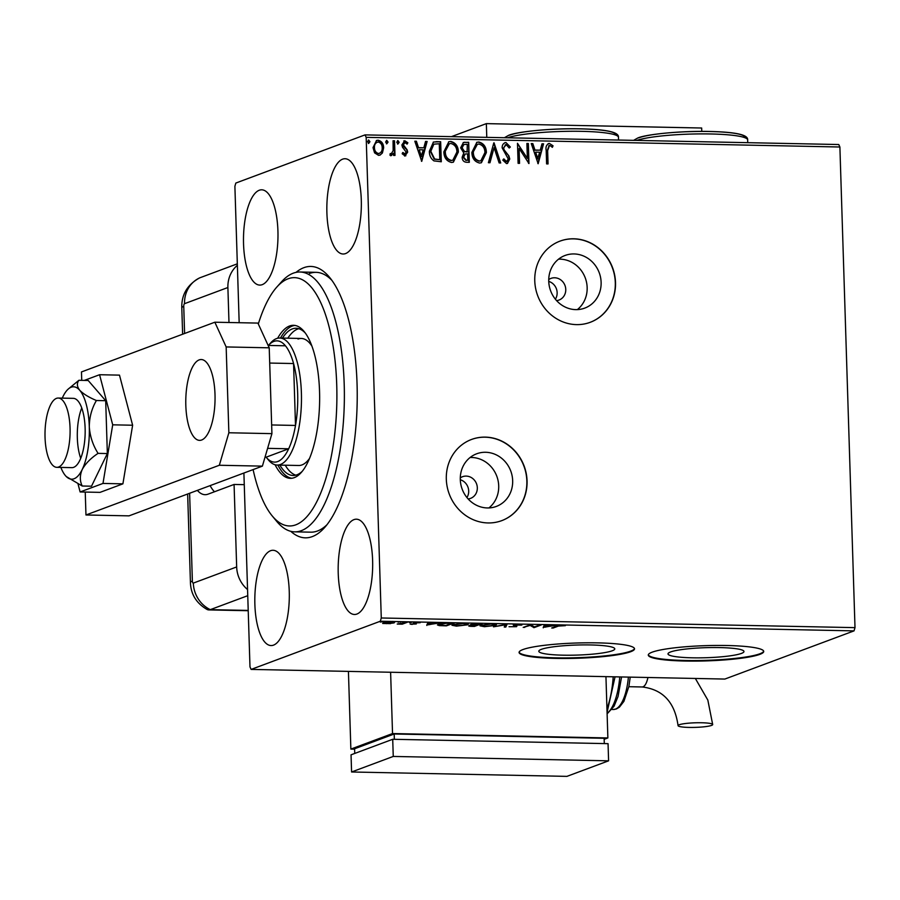 <?xml version="1.0" encoding="UTF-8"?>
<svg xmlns="http://www.w3.org/2000/svg" width="900" height="900" viewBox="0 0 900 900"><rect width="100%" height="100%" fill="white"/><g stroke="black" fill="none" stroke-linecap="round" stroke-linejoin="round"><path stroke-width="1.35" d="M470.093 457.504A28.102 25.931 -110.4 0 1 471.645 457.481A28.102 25.931 -110.4 0 1 497.093 477.045A28.102 25.931 -110.4 0 1 488.902 507.938M468.135 498.938A11.554 10.665 69.6 0 0 470.588 498.364A11.554 10.665 69.6 0 0 477.09 485.764A11.554 10.665 69.6 0 0 466.189 476.1A11.554 10.665 69.6 0 0 462.51 476.719A11.554 10.665 69.6 0 0 460.282 477.9M558.551 259.166A28.102 25.931 -110.4 0 1 560.092 259.155A28.102 25.931 -110.4 0 1 585.54 278.707A28.102 25.931 -110.4 0 1 577.35 309.6M556.582 300.611A11.554 10.665 69.6 0 0 559.035 300.037A11.554 10.665 69.6 0 0 565.538 287.438A11.554 10.665 69.6 0 0 554.636 277.774A11.554 10.665 69.6 0 0 550.957 278.392A11.554 10.665 69.6 0 0 548.741 279.562M574.054 253.946A28.102 25.931 69.6 0 0 565.11 255.454A28.102 25.931 69.6 0 0 549.293 286.11A28.102 25.931 69.6 0 0 575.809 309.623A28.102 25.931 69.6 0 0 584.752 308.104A28.102 25.931 69.6 0 0 600.57 277.459A28.102 25.931 69.6 0 0 574.054 253.946M485.606 452.272A28.102 25.931 69.6 0 0 476.662 453.791A28.102 25.931 69.6 0 0 460.845 484.447A28.102 25.931 69.6 0 0 487.35 507.949A28.102 25.931 69.6 0 0 496.294 506.441A28.102 25.931 69.6 0 0 512.111 475.785A28.102 25.931 69.6 0 0 485.606 452.272M485.336 437.119A43.312 39.971 69.6 0 0 471.555 439.447A43.312 39.971 69.6 0 0 447.165 486.709A43.312 39.971 69.6 0 0 488.036 522.945A43.312 39.971 69.6 0 0 501.817 520.616A43.312 39.971 69.6 0 0 526.207 473.366A43.312 39.971 69.6 0 0 485.336 437.119M501.716 520.661A43.312 39.971 69.6 0 0 525.983 473.377A43.312 39.971 69.6 0 0 485.134 437.197A43.312 39.971 69.6 0 0 471.454 439.493M573.795 238.792A43.312 39.971 69.6 0 0 560.002 241.121A43.312 39.971 69.6 0 0 535.624 288.382A43.312 39.971 69.6 0 0 576.484 324.619A43.312 39.971 69.6 0 0 590.276 322.29A43.312 39.971 69.6 0 0 614.655 275.029A43.312 39.971 69.6 0 0 573.795 238.792M590.164 322.324A43.312 39.971 69.6 0 0 614.441 275.051A43.312 39.971 69.6 0 0 573.581 238.871A43.312 39.971 69.6 0 0 559.901 241.155M296.021 272.385A135.72 49.084 91.2 0 1 303.851 267.683A135.72 49.084 91.2 0 1 329.67 277.47A135.72 49.084 91.2 0 1 357.154 403.144A135.72 49.084 91.2 0 1 324.574 527.602A135.72 49.084 91.2 0 1 312.311 536.602A135.72 49.084 91.2 0 1 290.745 531.304M253.102 469.598A124.166 44.91 -88.8 0 0 272.183 515.88A124.166 44.91 -88.8 0 0 295.796 524.835A124.166 44.91 -88.8 0 0 336.735 385.11A124.166 44.91 -88.8 0 0 288.067 278.798A124.166 44.91 -88.8 0 0 276.84 287.044L281.52 281.812A129.949 47.002 91.2 0 1 293.265 273.184A129.949 47.002 91.2 0 1 299.959 272.002A129.949 47.002 91.2 0 1 344.374 393.637A129.949 47.002 91.2 0 1 301.365 530.663A129.949 47.002 91.2 0 1 294.671 531.844L310.815 532.17A129.949 47.002 -88.8 0 0 317.509 530.989A129.949 47.002 -88.8 0 0 326.914 524.79M331.897 280.361A129.949 47.002 -88.8 0 0 316.114 272.34A129.949 47.002 -88.8 0 0 309.42 273.51M741.409 653.423A38.002 5.029 178.2 0 0 743.974 651.499A38.002 5.029 178.2 0 0 712.89 647.539A38.002 5.029 178.2 0 0 670.567 651.971A38.002 5.029 178.2 0 0 668.002 653.895A38.002 5.029 178.2 0 0 699.097 657.855A38.002 5.029 178.2 0 0 741.409 653.423M612.214 650.79A38.002 5.029 178.2 0 0 614.779 648.866A38.002 5.029 178.2 0 0 583.684 644.906A38.002 5.029 178.2 0 0 541.373 649.339A38.002 5.029 178.2 0 0 538.808 651.262A38.002 5.029 178.2 0 0 569.891 655.222A38.002 5.029 178.2 0 0 612.214 650.79M630.641 651.735A57.758 7.639 178.2 0 0 634.534 648.821A57.758 7.639 178.2 0 0 587.295 642.803A57.758 7.639 178.2 0 0 522.979 649.541A57.758 7.639 178.2 0 0 519.086 652.455A57.758 7.639 178.2 0 0 566.325 658.474A57.758 7.639 178.2 0 0 630.641 651.735M519.12 652.163A57.758 7.639 178.2 0 0 567.371 657.9A57.758 7.639 178.2 0 0 630.619 651.161A57.758 7.639 178.2 0 0 634.489 648.54M759.836 654.367A57.758 7.639 178.2 0 0 763.729 651.454A57.758 7.639 178.2 0 0 716.49 645.435A57.758 7.639 178.2 0 0 652.174 652.174A57.758 7.639 178.2 0 0 648.281 655.087A57.758 7.639 178.2 0 0 695.52 661.106A57.758 7.639 178.2 0 0 759.836 654.367M648.315 654.795A57.758 7.639 178.2 0 0 696.577 660.533A57.758 7.639 178.2 0 0 759.825 653.794A57.758 7.639 178.2 0 0 763.684 651.173M356.906 614.048A47.644 17.235 -88.8 0 0 372.679 563.805A47.644 17.235 -88.8 0 0 356.389 519.199A47.644 17.235 -88.8 0 0 353.936 519.637A47.644 17.235 -88.8 0 0 338.164 569.88A47.644 17.235 -88.8 0 0 354.454 614.475A47.644 17.235 -88.8 0 0 356.906 614.048M345.577 253.575A47.644 17.235 -88.8 0 0 361.35 203.333A47.644 17.235 -88.8 0 0 345.06 158.737A47.644 17.235 -88.8 0 0 342.608 159.165A47.644 17.235 -88.8 0 0 326.835 209.407A47.644 17.235 -88.8 0 0 343.125 254.002A47.644 17.235 -88.8 0 0 345.577 253.575M262.226 284.659A47.644 17.235 -88.8 0 0 277.988 234.416A47.644 17.235 -88.8 0 0 261.709 189.81A47.644 17.235 -88.8 0 0 259.256 190.249A47.644 17.235 -88.8 0 0 243.484 240.491A47.644 17.235 -88.8 0 0 259.762 285.086A47.644 17.235 -88.8 0 0 262.226 284.659M273.555 645.12A47.644 17.235 -88.8 0 0 289.316 594.877A47.644 17.235 -88.8 0 0 273.037 550.283A47.644 17.235 -88.8 0 0 270.585 550.71A47.644 17.235 -88.8 0 0 254.812 600.952A47.644 17.235 -88.8 0 0 271.091 645.559A47.644 17.235 -88.8 0 0 273.555 645.12M382.399 153L380.048 155.104L378.562 155.351L374.58 152.854L373.016 147.623L376.56 140.445L378.09 140.197C381.69 141.142 383.546 143.685 383.636 147.847L382.399 153L379.834 155.171M390.127 153.686L391.196 153.81L393.154 150.694L393.075 140.76L394.526 140.794L394.988 155.43L393.536 155.396L393.469 153.248L391.016 155.599L389.902 155.081L390.544 153.54L391.365 153.799M391.624 155.498L391.016 155.599M402.57 152.662L404.471 154.249L406.226 152.145L402.446 147.184L401.895 144.911L404.82 140.749L407.858 142.785L407.07 144.124L405.034 142.549L403.346 144.866L407.137 149.839L407.678 152.1L405.034 155.891L402.176 153.754L402.986 152.505L405.045 154.08M403.931 140.884L407.858 142.785M405.034 142.549L404.336 142.729M405.866 155.756L405.034 155.891M436.286 141.638L440.662 141.727L441.293 161.752L433.924 160.886C430.796 158.569 429.277 155.362 429.368 151.256L433.44 142.043L440.662 141.727M468.675 142.301L469.305 162.326L466.65 162.27C463.77 162.067 462.274 160.38 462.15 157.219L463.781 153L460.642 147.825L463.433 142.459L468.675 142.301L468.889 162.315M494.044 142.819L500.715 162.968L499.129 162.934L494.077 147.645L489.971 162.754L488.396 162.72L493.774 142.92M526.894 143.483L528.345 143.516L528.975 163.541L519.086 148.421L519.559 163.35L518.108 163.328L517.477 143.291L527.366 158.389L526.894 143.483M549.484 145.485L547.639 150.615L548.055 163.935L546.604 163.901L546.188 150.379C545.49 146.734 546.559 144.416 549.405 143.438L553.039 145.811L552.352 147.341L550.451 145.8L548.786 145.665M548.325 143.606L549.405 143.438L553.039 145.811M239.175 322.706L234.889 186.311L235.834 183.06L365.04 134.888L838.766 144.529L839.891 147.004L855 627.637L854.044 630.877L724.849 679.061L251.123 669.409L380.317 621.236L381.274 617.985L855 627.637M839.891 147.004L366.176 137.351L381.274 617.985M538.155 163.732L531.248 143.572L532.822 143.606L534.96 150.064L540.248 150.176L541.98 143.797L543.566 143.831L538.155 163.732M506.149 144.607L503.618 147.949L504.157 149.917L508.916 155.936L509.76 158.996L507.488 163.44L506.543 163.597L502.796 160.132L503.887 158.929L506.498 161.55L508.309 159.053L502.166 147.893C502.099 144.889 503.37 143.1 505.98 142.549L510.345 147.015L509.209 148.005L506.149 144.607L505.192 144.821M503.471 159.086L506.081 161.696L506.869 161.516M504.877 142.729L505.98 142.549L510.345 147.015M486.382 152.584L481.399 162.743L479.565 163.046C474.536 161.719 471.983 158.164 471.892 152.381L476.831 142.324L478.789 141.998C483.739 143.347 486.27 146.88 486.382 152.584L481.196 162.81M458.359 152.01L453.386 162.169L451.541 162.484C446.512 161.145 443.959 157.59 443.869 151.808L448.819 141.75L450.765 141.424C455.715 142.785 458.257 146.306 458.359 152.01L453.173 162.248M421.729 161.359L414.81 141.21L416.396 141.233L418.534 147.69L423.821 147.803L425.554 141.424L427.129 141.457L421.729 161.359M399.161 142.301L398.002 143.944L396.743 142.245L397.901 140.602L399.161 142.301L397.586 144.101M397.564 140.659L398.745 142.447M388.046 142.076L386.887 143.719L385.627 142.02L386.786 140.377L388.046 142.076L386.471 143.865M386.449 140.434L387.63 142.222M369.934 141.705L368.775 143.347L367.515 141.649L368.674 140.006L369.934 141.705L368.359 143.505M368.336 140.062L369.506 141.862M251.123 669.409L249.986 666.934L243.9 473.029M390.488 623.633L382.669 623.475L383.152 622.744L391.207 621.821C394.47 622.012 395.336 622.395 393.784 622.957L390.476 623.363M394.47 622.474L393.784 622.957L393.75 622.058M407.543 622.192L402.21 624.184L397.226 624.049L407.543 622.192M412.166 624.42L410.13 624.082L414.844 623.936L413.348 622.879L420.199 622.699L414.821 622.901L416.317 623.959L412.155 624.139M414.844 623.936L414.968 623.205M449.303 623.048L453.679 623.137L446.389 625.86L439.312 625.613L437.445 624.96L438.536 624.229C440.415 623.43 444.015 623.048 449.303 623.048M481.702 623.711L474.412 626.423L471.746 626.366C468.934 626.288 468.09 626.04 469.204 625.613L472.522 625.061L471.42 624.308L481.702 623.711M507.06 624.217L505.811 627.064L504.236 627.03L505.181 624.881L493.493 626.816L507.06 624.217M539.91 624.893L541.361 624.926L534.071 627.637L530.089 625.421L523.204 627.424L530.494 624.701L534.488 626.918L539.91 624.893M558.011 626.22L553.151 628.031L551.7 627.998L556.627 626.164L565.346 625.669L557.989 625.714M854.044 630.877L380.317 621.236M543.251 627.829L544.264 624.982L545.839 625.016L545.445 625.928L556.582 625.23L543.229 627.311M519.199 624.398L521.842 625.072L514.688 625.084L516.87 626.254L516.499 626.692L509.029 626.715L515.025 626.67L513.248 625.05L519.199 624.398M514.676 624.712L514.451 625.365M515.025 626.67L515.07 625.658M495.473 625.41L484.459 626.704L479.947 625.815L492.007 623.846L496.44 624.724L495.473 625.41L495.439 624.262L494.809 624.476M467.46 624.836L456.435 626.13L451.935 625.252L463.995 623.273L468.428 624.15L467.46 624.836L467.426 623.689L466.785 623.903M426.825 625.455L427.838 622.609L429.412 622.643L429.007 623.554L440.156 622.856L426.803 624.938M411.615 622.283L409.804 622.688L411.019 622.226M409.793 622.305L409.207 622.429M400.5 622.058L399.904 622.001M398.678 622.08L398.093 622.204M382.387 621.686L380.576 622.091L381.791 621.63M380.565 621.709L379.98 621.832M366.176 137.351L365.04 134.888M553.14 627.469L553.151 628.031M545.411 625.005L545.445 625.928M544.871 626.366L543.544 626.625M545.411 625.072L544.894 627.165L549.36 626.299L545.31 626.22L544.894 627.165M545.276 625.072L545.31 626.22M534.038 626.648L534.071 627.637M533.79 626.49L533.767 627.637M533.734 626.49L530.764 624.701M530.077 624.859L530.089 625.421M524.632 626.884L524.655 627.446M520.267 624.454L520.29 625.196M515.059 625.151L513.99 624.847L514.024 625.995M506.498 624.285L505.811 627.064M505.777 625.916L504.731 625.905M481.59 625.365L480.757 625.196M482.389 624.712L481.601 625.725L481.567 624.577M491.299 623.835L482.4 625.151C480.656 625.781 481.579 626.197 485.145 626.423L494.021 625.376L494.775 623.689M494.021 625.376C495.754 624.758 494.854 624.341 491.31 624.127M474.39 625.86L474.412 626.423M472.5 624.026L472.522 625.061M470.655 625.264L473.704 626.119L476.044 625.241L470.374 625.837L470.34 624.69M472.86 623.959L476.044 625.241M476.055 624.949L479.509 623.959L472.871 624.341L473.839 624.87M453.566 624.791L452.745 624.634M454.365 624.139L453.577 625.151L453.544 624.004M463.286 623.261L454.376 624.589C452.644 625.207 453.555 625.624 457.121 625.849L466.009 624.814L466.762 623.115M466.009 624.814C467.73 624.195 466.83 623.768 463.286 623.554M446.366 625.286L446.389 625.86M439.099 624.442L438.3 624.319M439.965 623.801L440.764 625.365L445.68 625.545L451.485 623.385L445.86 623.34L439.11 624.847L439.076 623.7M428.985 622.631L429.007 623.554M428.434 623.992L427.106 624.251M428.985 622.699L428.468 624.803L432.934 623.925L428.884 623.846L428.468 624.803M428.85 622.699L428.884 623.846M402.188 623.52L402.21 624.184M384.593 622.361L384.053 623.16L384.019 622.012M390.544 621.821L384.604 622.766L386.348 623.644L392.332 622.924L392.839 621.394M392.332 622.924L390.555 622.069M549.067 145.643L547.222 150.761L547.639 163.924M548.123 143.685L548.989 143.584M552.623 145.969L552.105 147.116M531.293 143.741L532.822 143.606M532.406 143.764L534.96 150.064M534.544 150.221L540.248 150.176M541.935 143.955L543.566 143.831M543.15 143.977L537.84 163.507M535.646 152.134L537.469 159.053L539.696 152.213L535.646 152.134L537.885 158.895M526.905 143.651L528.345 143.516M527.929 143.674L528.548 163.35M519.131 163.339L519.086 148.421M517.489 143.618L527.366 158.389M509.929 147.172L509.141 147.847M505.733 144.765L503.618 147.949M503.201 148.095L504.157 149.917M503.741 150.075L508.916 155.936M508.5 156.083L509.76 158.996M509.344 159.154L507.285 163.507M506.081 161.696L506.655 161.618M504.675 142.819L505.564 142.706M493.695 143.19L500.243 162.956M489.6 162.743L494.077 147.645M476.629 142.403L478.789 141.998M478.373 142.155C483.322 143.505 485.854 147.037 485.966 152.741M477.146 144.394L472.928 152.572C472.995 157.151 475.031 160.009 479.014 161.145L480.668 160.819M473.344 152.415C473.411 156.994 475.447 159.862 479.43 160.999L480.881 160.751L484.931 152.561C484.864 148.005 482.85 145.17 478.901 144.045L477.349 144.315L472.928 152.572M463.219 142.549L464.918 142.222M464.501 142.38L468.259 142.459M463.624 144.596L461.678 148.005L464.062 151.627L467.111 151.931L467.291 144.326L463.838 144.506L462.094 147.847L464.479 151.47L467.527 151.774M464.985 154.102L463.185 157.376L465.874 160.369L467.798 160.245L467.595 153.821L465.176 154.013L463.601 157.219L466.29 160.211L467.798 160.245M448.605 141.829L450.765 141.424M450.349 141.581C455.299 142.942 457.83 146.464 457.942 152.167M449.123 143.82L444.904 151.999C444.983 156.578 447.007 159.446 451.001 160.583L452.655 160.245M445.32 151.841C445.399 156.431 447.424 159.289 451.418 160.425L452.858 160.178L456.919 151.987C456.84 147.431 454.826 144.596 450.877 143.483L449.325 143.741L444.904 151.999M440.246 141.885L440.865 161.752M433.238 142.121L435.87 141.795M433.822 144.169L430.402 151.447L434.216 159.165L439.774 159.671L439.279 143.752L433.856 144.157L430.819 151.29L434.632 159.007L439.774 159.671M414.866 141.368L416.396 141.233M415.969 141.39L418.534 147.69M418.118 147.847L423.821 147.803M425.509 141.581L427.129 141.457M426.713 141.615L421.414 161.134M419.209 149.76L421.043 156.679L423.27 149.839L419.209 149.76L421.459 156.521M403.729 140.974L404.404 140.895M407.441 142.942L406.901 143.865M404.618 142.695L403.346 144.866M402.919 145.024L403.729 146.273M403.312 146.419L405.315 147.803M404.899 147.96L407.137 149.839M406.721 149.996L407.678 152.1M407.261 152.257L404.618 156.037M393.075 140.929L394.526 140.794M394.11 140.951L394.56 155.419M390.6 155.756L393.469 153.248M376.346 140.535L378.09 140.197M377.674 140.355C381.274 141.3 383.13 143.843 383.22 147.994L383.636 147.847M383.22 147.994L381.983 153.157M376.92 142.256L378.146 141.998C375.525 142.661 374.299 144.54 374.456 147.645C374.501 150.75 375.851 152.719 378.506 153.551L379.282 153.45M377.73 142.155C375.109 142.819 373.882 144.697 374.04 147.803C374.085 150.907 375.435 152.876 378.09 153.709L379.08 153.54M378.09 153.709L378.506 153.551C381.127 152.831 382.354 150.907 382.185 147.803C382.162 144.709 380.812 142.774 378.146 141.998M555.379 299.205A11.554 10.665 69.6 0 0 548.741 281.407M466.931 497.543A11.554 10.665 69.6 0 0 460.294 479.745M56.475 398.351A34.65 12.533 -88.8 0 0 45 434.891A34.65 12.533 -88.8 0 0 56.846 467.336A34.65 12.533 -88.8 0 0 58.624 467.021A34.65 12.533 -88.8 0 0 70.099 430.481A34.65 12.533 -88.8 0 0 58.252 398.048A34.65 12.533 -88.8 0 0 56.475 398.351M199.159 359.899A40.432 14.625 91.2 0 1 201.24 359.527A40.432 14.625 91.2 0 1 215.055 397.373A40.432 14.625 91.2 0 1 201.679 439.999A40.432 14.625 91.2 0 1 199.597 440.37A40.432 14.625 91.2 0 1 185.771 402.525A40.432 14.625 91.2 0 1 199.159 359.899M269.224 347.816L226.159 346.939L214.841 322.211L257.906 323.089L269.224 347.816L271.924 433.642L262.395 466.132L129.026 515.858L85.961 514.98L85.241 492.064M226.159 346.939L228.859 432.765L271.924 433.642M81.731 380.363L81.472 371.936L214.841 322.211M262.395 466.132L219.33 465.255L85.961 514.98M219.33 465.255L228.859 432.765M78.064 484.088L80.123 491.963L102.983 483.435L112.703 424.822L99.574 374.726L84.319 380.407M99.574 374.726L119.486 375.131L132.626 425.228L122.906 483.84L100.046 492.368L80.123 491.963M102.983 483.435L122.906 483.84M112.703 424.822L132.626 425.228M56.846 467.336L71.921 467.64A34.65 12.533 -88.8 0 0 84.791 439.808A34.65 12.533 -88.8 0 0 77.94 400.928A34.65 12.533 -88.8 0 0 73.328 398.351L58.252 398.048M96.401 400.511C88.819 397.316 83.25 393.896 79.706 390.24C76.939 386.606 76.669 383.287 78.896 380.295L88.189 380.486L105.694 400.702L96.401 400.511C91.744 408.499 89.37 417.251 89.291 426.78A46.204 16.706 -88.8 0 0 79.706 390.24A46.204 16.706 -88.8 0 0 68.074 389.205A46.204 16.706 -88.8 0 0 63.045 396.461A46.204 16.706 -88.8 0 0 62.28 398.126M78.896 380.295L68.074 389.205M60.863 467.415A46.204 16.706 -88.8 0 0 65.531 475.74A46.204 16.706 -88.8 0 0 66.296 476.561L82.226 486.011L91.508 486.202L107.347 453.555L105.694 400.702M82.226 486.011C79.729 480.949 79.729 475.459 82.204 469.53C85.444 463.646 90.731 458.257 98.066 453.364L107.347 453.555M98.066 453.364C92.914 445.241 89.989 436.376 89.291 426.78A46.204 16.706 -88.8 0 1 82.204 469.53A46.204 16.706 -88.8 0 1 66.296 476.561M81.742 408.004A34.65 12.533 -88.8 0 0 80.719 458.325M244.26 484.661L234.079 484.447L236.666 566.944A28.879 26.651 69.6 0 0 247.556 589.556M197.37 490.376A57.758 20.891 -88.8 0 0 205.054 494.685A57.758 20.891 -88.8 0 0 208.024 494.168L234.079 484.447M228.982 322.504L227.891 287.516L184.545 303.683A2.408 0.878 -88.8 0 0 183.746 306.394L184.601 333.484M237.364 265.32A28.879 26.651 69.6 0 0 227.891 287.516M210.105 485.629A57.758 20.891 -88.8 0 0 214.493 491.749M187.65 494.01L190.429 582.491C190.822 594.248 196.357 603.236 207.056 609.457A28.879 10.44 -88.8 0 0 210.296 609.649L247.748 595.688L210.296 609.649A28.879 26.651 -110.4 0 1 193.32 583.099L236.666 566.944M184.545 303.683A28.879 26.651 69.6 0 1 199.868 277.796L237.319 263.824L199.868 277.796A28.879 10.44 -88.8 0 0 199.575 277.909C187.346 284.681 181.417 294.66 181.8 307.856A28.879 3.814 -1.8 0 1 183.746 306.394M248.22 610.717L208.811 609.919A28.879 10.44 -88.8 0 0 210.296 609.649L248.209 610.425M711.518 725.423A17.325 2.295 -1.8 0 1 692.224 727.436A17.325 2.295 -1.8 0 1 678.06 725.636A17.325 2.295 -1.8 0 1 679.219 724.759A17.325 2.295 -1.8 0 1 698.512 722.734A17.325 2.295 -1.8 0 1 712.688 724.545A17.325 2.295 -1.8 0 1 711.518 725.423M604.17 739.316L607.871 737.944L392.535 733.556L390.611 672.244M354.611 749.171L350.865 749.092L392.535 733.556M604.305 743.591L604.136 738.281L394.189 733.995L354.6 748.766L354.746 753.435M605.947 676.631L607.871 737.944M350.865 749.092L348.424 671.389M394.358 739.305L394.189 733.995M392.715 739.283L351.045 754.819L351.585 771.986L566.91 776.374L608.591 760.826L608.051 743.659L392.715 739.283L393.255 756.439L351.585 771.986M608.591 760.826L393.255 756.439M451.451 136.642L486.349 123.626L486.776 137.362M486.349 123.626L701.674 128.014L701.786 131.4M276.84 287.044A124.166 44.91 -88.8 0 0 258.311 323.989M294.671 531.844A129.949 47.002 91.2 0 1 276.649 521.291L272.183 515.88M267.615 448.346L288.675 448.785A60.637 21.938 -88.8 0 1 277.673 461.565A60.637 21.938 -88.8 0 1 266.141 457.189A60.637 21.938 -88.8 0 0 266.141 457.189L288.675 448.785A60.637 21.938 -88.8 0 0 295.504 425.441L293.569 363.544A60.637 21.938 -88.8 0 0 285.435 345.791A60.637 21.938 -88.8 0 0 273.892 341.404A60.637 21.938 -88.8 0 0 268.414 345.431L270.754 342.821A63.529 22.973 91.2 0 1 276.491 338.603A63.529 22.973 91.2 0 1 279.765 338.029A63.529 22.973 91.2 0 1 301.478 397.496A63.529 22.973 91.2 0 1 280.451 464.479A63.529 22.973 91.2 0 1 277.178 465.053L298.71 465.491A63.529 22.973 -88.8 0 0 301.984 464.918A63.529 22.973 -88.8 0 0 309.555 458.404M311.85 345.994A63.529 22.973 -88.8 0 0 301.298 338.468A63.529 22.973 -88.8 0 0 298.024 339.041M298.811 328.68A73.631 26.629 -88.8 0 0 297.709 329.029A73.631 26.629 -88.8 0 0 287.831 338.186M282.454 338.085A73.631 26.629 91.2 0 1 292.331 328.916A73.631 26.629 91.2 0 1 296.123 328.252A73.631 26.629 91.2 0 1 305.213 332.955M302.4 471.161A73.631 26.629 91.2 0 1 296.91 474.817A73.631 26.629 91.2 0 1 293.119 475.493A73.631 26.629 91.2 0 1 279.866 465.109M275.074 464.749A76.522 27.675 -88.8 0 0 290.374 478.327A76.522 27.675 -88.8 0 0 294.311 477.63A76.522 27.675 -88.8 0 0 319.646 396.934A76.522 27.675 -88.8 0 0 293.49 325.305A76.522 27.675 -88.8 0 0 289.553 326.002A76.522 27.675 -88.8 0 0 277.65 338.254M294.829 325.429A76.522 27.675 -88.8 0 0 292.241 326.059A76.522 27.675 -88.8 0 0 280.485 338.04M277.898 465.075A76.522 27.675 -88.8 0 0 291.724 478.26M285.244 465.221A73.631 26.629 -88.8 0 0 295.819 475.166M277.178 465.053A63.529 22.973 91.2 0 1 268.369 459.9L266.141 457.189L265.028 457.166M271.642 424.957L295.504 425.441A60.637 21.938 -88.8 0 0 293.569 363.544L269.707 363.06M285.435 345.791L268.132 345.431M414.056 622.688L414.079 623.52M189.619 493.267L192.375 581.04A2.408 0.878 -88.8 0 0 193.32 583.099M190.429 582.491A28.879 3.814 -1.8 0 1 192.375 581.04M678.06 725.636C674.831 702.27 662.861 689.389 642.127 686.97A17.325 6.266 -88.8 0 0 643.028 686.812A17.325 6.266 -88.8 0 0 647.933 677.486M630.236 677.126L628.886 686.452L623.914 701.347L619.425 707.153L616.387 708.964L613.384 709.492A40.432 14.625 -88.8 0 0 615.465 709.121A40.432 14.625 -88.8 0 0 628.403 677.092M606.96 708.851A57.758 20.891 -88.8 0 0 613.215 676.778M607.095 713.385A46.204 16.706 -88.8 0 0 619.762 676.913M633.6 140.355L637.785 137.993C646.02 134.303 680.839 130.781 709.031 131.456C742.275 132.131 748.046 136.181 747.653 139.928A57.758 7.639 178.2 0 0 701.258 133.898A57.758 7.639 178.2 0 0 636.739 140.422M638.696 137.846A54.866 7.256 -1.8 0 1 701.426 131.434A54.866 7.256 -1.8 0 1 744.592 137.599M504.405 137.722L508.579 135.36C516.825 131.67 551.644 128.149 579.825 128.824C613.08 129.499 618.851 133.549 618.457 137.295A57.758 7.639 178.2 0 0 572.062 131.265A57.758 7.639 178.2 0 0 507.544 137.79M509.501 135.214A54.866 7.256 -1.8 0 1 572.22 128.801A54.866 7.256 -1.8 0 1 615.398 134.966M514.418 625.286L514.384 624.139M515.295 626.467L515.261 625.32M472.567 624.555L472.522 623.408M415.012 623.812L414.979 622.665M414.619 623.048L414.585 621.9M181.8 307.856L182.632 334.226M613.384 709.492L611.966 709.459M621.585 676.957L618.03 696.533L614.07 706.196L607.117 713.869M615.049 676.822L607.061 712.406M695.34 678.454L707.827 700.065L712.688 724.545M628.83 686.7L642.127 686.97M299.959 272.002L316.114 272.34M279.765 338.029L301.298 338.468M747.653 139.928L747.742 142.684M618.457 137.295L618.548 140.051"/></g></svg>
